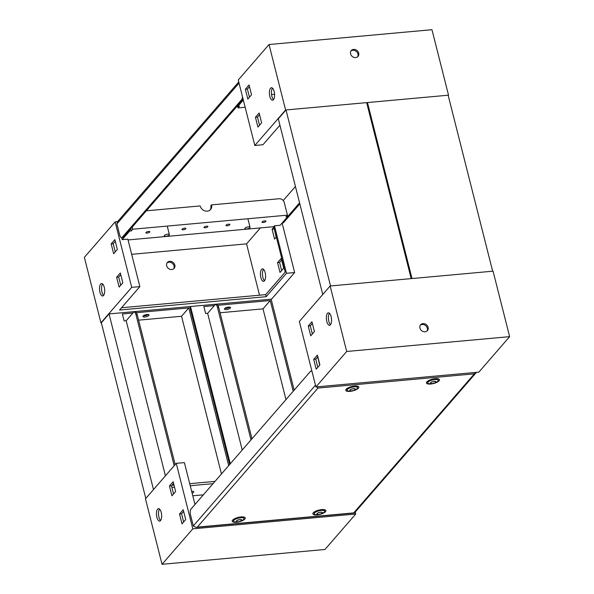 <?xml version="1.0" encoding="UTF-8"?>
<svg xmlns="http://www.w3.org/2000/svg" width="594" height="594" viewBox="0 0 594 594"><rect width="100%" height="100%" fill="white"/><g stroke="black" fill="none" stroke-linecap="round" stroke-linejoin="round"><path stroke-width="0.89" d="M239.991 519.557A2.866 0.95 165.8 0 0 236.397 520.931A2.866 0.95 165.8 0 0 238.023 521.829A2.866 0.95 165.8 0 0 238.773 521.718A2.866 0.95 165.8 0 0 239.701 521.487A2.866 0.95 165.8 0 0 241.788 520.129A2.866 0.95 165.8 0 0 239.991 519.557M238.773 521.718L238.365 521.799A5.368 1.782 -14.2 0 1 236.954 522.007A5.368 1.782 -14.2 0 1 233.591 521.19A5.368 1.782 -14.2 0 1 240.644 517.745A5.368 1.782 -14.2 0 1 244.008 518.555A5.368 1.782 -14.2 0 1 240.095 521.361L239.701 521.487M320.641 512.221A2.866 0.95 165.8 0 0 317.055 513.595A2.866 0.95 165.8 0 0 318.674 514.493A2.866 0.95 165.8 0 0 319.423 514.382A2.866 0.95 165.8 0 0 320.352 514.152A2.866 0.95 165.8 0 0 322.438 512.793A2.866 0.95 165.8 0 0 320.641 512.221M319.423 514.382L319.015 514.463A5.368 1.782 -14.2 0 1 317.604 514.664A5.368 1.782 -14.2 0 1 314.241 513.855A5.368 1.782 -14.2 0 1 321.295 510.409A5.368 1.782 -14.2 0 1 324.658 511.219A5.368 1.782 -14.2 0 1 320.753 514.025L320.352 514.152M434.207 381.333A2.866 0.95 165.8 0 0 430.62 382.707A2.866 0.95 165.8 0 0 432.239 383.605A2.866 0.95 165.8 0 0 432.996 383.494A2.866 0.95 165.8 0 0 433.917 383.264A2.866 0.95 165.8 0 0 436.011 381.905A2.866 0.95 165.8 0 0 434.207 381.333M432.996 383.494L432.581 383.576A5.368 1.782 -14.2 0 1 431.17 383.776A5.368 1.782 -14.2 0 1 427.814 382.967A5.368 1.782 -14.2 0 1 434.867 379.521A5.368 1.782 -14.2 0 1 438.224 380.331A5.368 1.782 -14.2 0 1 434.318 383.137L433.917 383.264M353.556 388.669A2.866 0.95 165.8 0 0 349.963 390.043A2.866 0.95 165.8 0 0 351.589 390.941A2.866 0.95 165.8 0 0 352.339 390.83A2.866 0.95 165.8 0 0 353.267 390.6A2.866 0.95 165.8 0 0 355.353 389.241A2.866 0.95 165.8 0 0 353.556 388.669M352.339 390.83L351.93 390.911A5.368 1.782 -14.2 0 1 350.519 391.112A5.368 1.782 -14.2 0 1 347.156 390.303A5.368 1.782 -14.2 0 1 354.21 386.857A5.368 1.782 -14.2 0 1 357.573 387.667A5.368 1.782 -14.2 0 1 353.66 390.473L353.267 390.6M238.083 521.755A2.688 0.891 165.8 0 0 241.609 520.032A2.688 0.891 165.8 0 0 239.931 519.631A2.688 0.891 165.8 0 0 236.405 521.354A2.688 0.891 165.8 0 0 238.083 521.755M318.733 514.419A2.688 0.891 165.8 0 0 322.26 512.696A2.688 0.891 165.8 0 0 320.582 512.295A2.688 0.891 165.8 0 0 317.055 514.018A2.688 0.891 165.8 0 0 318.733 514.419M432.298 383.531A2.688 0.891 165.8 0 0 435.825 381.808A2.688 0.891 165.8 0 0 434.147 381.407A2.688 0.891 165.8 0 0 430.62 383.13A2.688 0.891 165.8 0 0 432.298 383.531M351.648 390.867A2.688 0.891 165.8 0 0 355.175 389.144A2.688 0.891 165.8 0 0 353.497 388.743A2.688 0.891 165.8 0 0 349.97 390.466A2.688 0.891 165.8 0 0 351.648 390.867M241.038 516.929A6.72 2.235 -14.2 0 1 245.055 517.589A6.72 2.235 -14.2 0 1 243.102 520.314A6.72 2.235 -14.2 0 1 236.412 522.252A6.72 2.235 -14.2 0 1 232.209 520.841A6.72 2.235 -14.2 0 1 241.038 516.929M321.688 509.593A6.72 2.235 -14.2 0 1 325.705 510.253A6.72 2.235 -14.2 0 1 323.752 512.978A6.72 2.235 -14.2 0 1 317.07 514.916A6.72 2.235 -14.2 0 1 312.867 513.506A6.72 2.235 -14.2 0 1 321.688 509.593M435.254 378.697A6.72 2.235 -14.2 0 1 439.27 379.366A6.72 2.235 -14.2 0 1 437.325 382.091A6.72 2.235 -14.2 0 1 430.635 384.028A6.72 2.235 -14.2 0 1 426.433 382.618A6.72 2.235 -14.2 0 1 435.254 378.697M354.603 386.041A6.72 2.235 -14.2 0 1 358.62 386.701A6.72 2.235 -14.2 0 1 356.667 389.426A6.72 2.235 -14.2 0 1 349.985 391.364A6.72 2.235 -14.2 0 1 345.782 389.954A6.72 2.235 -14.2 0 1 354.603 386.041M476.47 372.341L474.368 373.841L317.946 388.068L197.305 527.116L196.035 527.413L193.317 525.942L190.518 514.894A4.477 1.819 -95.2 0 1 191.023 509.028L310.439 371.399A4.477 1.819 -95.2 0 1 311.07 371.035A4.477 1.819 -95.2 0 1 312.028 371.554M317.946 388.068L316.765 386.865M476.358 372.468L354.544 512.867L353.72 512.889L474.368 373.841M229.707 307.105A3.133 1.04 -14.2 0 1 226.062 308.345A3.133 1.04 -14.2 0 1 224.881 308.331A3.133 1.04 165.8 0 0 226.062 308.345A3.133 1.04 165.8 0 0 229.707 307.105M228.527 307.091A3.133 1.04 -14.2 0 1 230.487 307.566A3.133 1.04 -14.2 0 1 226.373 309.571A3.133 1.04 -14.2 0 1 224.413 309.103A3.133 1.04 -14.2 0 1 228.527 307.091M293.206 391.26L270.248 300.519L263.016 308.85L220.084 312.756M270.248 300.519L217.879 305.279M214.352 305.606L203.853 306.556L205.613 313.513L207.648 313.328L242.233 450.007M294.178 390.139L271.161 299.176L190.503 306.511L189.857 307.261M190.503 306.511L230.294 463.766M285.974 399.591L263.016 308.85M217.456 307.313A4.477 1.819 -95.2 0 0 215.511 304.625L216.736 304.522A4.477 1.819 84.8 0 1 218.674 307.202L217.456 307.313L251.002 439.894M251.975 438.78L218.674 307.202M215.511 304.625A4.477 1.819 -95.2 0 0 214.88 304.997L207.648 313.328M148.233 314.516A3.133 1.04 -14.2 0 1 144.594 315.756A3.133 1.04 -14.2 0 1 143.414 315.741A3.133 1.04 165.8 0 0 144.594 315.756A3.133 1.04 165.8 0 0 148.233 314.516M147.06 314.501A3.133 1.04 -14.2 0 1 149.02 314.976A3.133 1.04 -14.2 0 1 144.906 316.981A3.133 1.04 -14.2 0 1 142.946 316.513A3.133 1.04 -14.2 0 1 147.06 314.501M228.683 465.622L188.781 307.93L181.549 316.26L138.617 320.166M188.781 307.93L136.412 312.689M132.885 313.016L122.386 313.966L124.146 320.923L126.18 320.738L165.422 475.816M229.648 464.508L189.694 306.586L109.036 313.922L101.344 322.794L145.79 498.448M109.036 313.922L153.482 489.575M221.451 473.96L181.549 316.26M135.989 314.723A4.477 1.819 -95.2 0 0 134.044 312.043L135.261 311.932A4.477 1.819 84.8 0 1 137.207 314.612L135.989 314.723L174.191 465.711M175.163 464.597L137.207 314.612M134.044 312.043A4.477 1.819 -95.2 0 0 133.412 312.407L126.18 320.738M420.3 325.237A4.477 3.809 -139.1 0 1 422.223 324.487A4.477 3.809 -139.1 0 1 426.551 326.574A4.477 3.809 -139.1 0 1 426.982 331.036M425.059 331.786A4.477 3.809 -139.1 0 1 420.537 329.418A4.477 3.809 -139.1 0 1 420.641 324.762A4.477 3.809 -139.1 0 1 422.987 323.596A4.477 3.809 -139.1 0 1 427.509 325.965A4.477 3.809 -139.1 0 1 427.405 330.628A4.477 3.809 -139.1 0 1 425.059 331.786M330.494 324.68A6.267 2.547 84.8 0 1 328.46 319.104A6.267 2.547 84.8 0 1 329.455 313.253M330.405 324.792A6.267 2.547 84.8 0 1 329.522 325.297A6.267 2.547 84.8 0 1 326.574 320.441A6.267 2.547 84.8 0 1 327.509 313.328A6.267 2.547 84.8 0 1 328.385 312.823A6.267 2.547 84.8 0 1 331.341 317.679A6.267 2.547 84.8 0 1 330.405 324.792M315.919 386.946L478.861 372.126L509.637 336.657L346.696 351.477L315.919 386.946L299.354 321.458L330.13 285.989L346.696 351.477M317.812 367.322L315.748 359.177L317.827 356.779M312.355 333.969L310.291 325.816L312.37 323.418M308.256 326.002L311.947 321.748L314.434 331.571L310.736 335.825L308.256 326.002L310.291 325.816M313.714 359.363L317.404 355.101L319.891 364.924L316.201 369.186L313.714 359.363L315.748 359.177M330.13 285.989L493.065 271.168L509.637 336.657M317.664 356.964L319.728 365.117M191.654 491.32A3.133 1.04 -14.2 0 1 191.795 491.305A3.133 1.04 -14.2 0 1 193.755 491.78A3.133 1.04 -14.2 0 1 192.129 493.183M160.514 520.589A6.267 2.547 -95.2 0 0 161.449 513.476A6.267 2.547 -95.2 0 0 158.501 508.62A6.267 2.547 -95.2 0 0 157.618 509.132A6.267 2.547 -95.2 0 0 156.682 516.238A6.267 2.547 -95.2 0 0 159.638 521.101A6.267 2.547 -95.2 0 0 160.514 520.589M194.981 504.462L184.392 462.607L176.247 463.342L192.812 528.831L162.036 564.3L324.97 549.48L355.747 514.01L192.812 528.831M355.257 512.05L355.747 514.01M192.79 495.79L203.341 494.832M171.889 487.399L174.517 487.162M190.243 485.729L213.038 483.657M173.567 483.397L171.488 485.795L173.545 493.941M183.643 511.434L181.564 513.825L183.62 521.978M159.563 509.051A6.267 2.547 -95.2 0 0 158.568 514.901A6.267 2.547 -95.2 0 0 160.603 520.485M176.247 463.342L145.471 498.819L162.036 564.3M169.446 485.981L171.933 495.804L175.631 491.542L173.144 481.719L169.446 485.981L171.488 485.795M179.522 514.01L182.009 523.834L185.707 519.579L183.219 509.756L179.522 514.01L181.564 513.825M215.006 481.385L189.724 483.679M173.997 485.112L171.911 485.305M246.51 228.994A2.688 0.891 -14.2 0 1 244.832 228.593A2.688 0.891 -14.2 0 1 248.359 226.871A2.688 0.891 -14.2 0 1 250.037 227.272A2.688 0.891 -14.2 0 1 246.51 228.994M165.86 236.33A2.688 0.891 -14.2 0 1 164.182 235.929A2.688 0.891 -14.2 0 1 167.701 234.207A2.688 0.891 -14.2 0 1 169.387 234.608A2.688 0.891 -14.2 0 1 165.86 236.33M238.743 81.95L117.642 221.532L116.884 223.901L119.684 234.949A4.477 1.819 -95.2 0 0 121.629 237.637L122.847 237.526A4.477 1.819 -95.2 0 0 123.478 237.162L242.894 99.532A4.477 1.819 -95.2 0 0 243.117 99.22M121.629 237.637A4.477 1.819 -95.2 0 0 122.26 237.273L241.669 99.644A4.477 1.819 -95.2 0 0 242.486 96.725M128.052 239.939L273.715 226.693L274.487 225.802L286.501 273.277L294.646 272.542L282.12 223.04L282.93 222.965A4.477 1.819 -95.2 0 0 283.561 222.602L299.822 203.861M299.569 202.851L287.585 216.662M295.426 186.486L283.234 200.534M448.128 95.218L367.471 102.554L412.006 278.541L492.656 271.206L448.128 95.218M366.825 103.297L367.471 102.554M366.661 102.628L286.004 109.964L330.539 285.952L411.189 278.616L366.661 102.628M322.757 294.483L278.311 118.837L286.004 109.964M350.913 51.025A4.477 3.809 -139.1 0 1 352.836 50.275A4.477 3.809 -139.1 0 1 357.165 52.361A4.477 3.809 -139.1 0 1 357.595 56.824M353.601 49.391A4.477 3.809 -139.1 0 1 358.123 51.76A4.477 3.809 -139.1 0 1 358.019 56.415A4.477 3.809 -139.1 0 1 355.672 57.573A4.477 3.809 -139.1 0 1 351.151 55.205A4.477 3.809 -139.1 0 1 351.254 50.549A4.477 3.809 -139.1 0 1 353.601 49.391M270.545 88.231A6.267 2.547 -95.2 0 0 269.609 95.344A6.267 2.547 -95.2 0 0 272.564 100.2A6.267 2.547 -95.2 0 0 273.448 99.688A6.267 2.547 -95.2 0 0 274.383 92.582A6.267 2.547 -95.2 0 0 271.428 87.719A6.267 2.547 -95.2 0 0 270.545 88.231M272.498 88.157A6.267 2.547 -95.2 0 0 271.503 94.008A6.267 2.547 -95.2 0 0 273.537 99.584M245.151 107.262L237.994 107.915L239.471 106.207L237.845 106.356L243.325 100.044M237.459 105.799L237.994 107.915M274.569 94.29L271.562 94.565M279.923 125.193L262.964 144.736L254.819 145.478L238.253 79.99L269.03 44.52L431.964 29.7L448.529 95.181L285.595 110.001L269.03 44.52M259.556 114.694L257.477 117.092L259.533 125.237M249.48 86.657L247.401 89.055L249.458 97.201M448.21 95.552L448.529 95.181M261.612 122.839L259.132 113.016L255.435 117.278L257.922 127.101L261.612 122.839M251.537 94.81L249.057 84.987L245.359 89.241L247.847 99.064L251.537 94.81M254.819 145.478L285.595 110.001M247.401 89.055L245.359 89.241M257.477 117.092L255.435 117.278M237.645 105.584L237.845 106.356M148.582 231.46A2.012 0.668 165.8 0 0 145.938 232.751A2.012 0.668 165.8 0 0 147.201 233.056A2.012 0.668 165.8 0 0 149.844 231.764A2.012 0.668 165.8 0 0 148.582 231.46M184.637 228.178A2.012 0.668 165.8 0 0 181.987 229.47A2.012 0.668 165.8 0 0 183.249 229.774A2.012 0.668 165.8 0 0 185.892 228.482A2.012 0.668 165.8 0 0 184.637 228.178M206.63 226.18A2.012 0.668 165.8 0 0 203.987 227.472A2.012 0.668 165.8 0 0 205.242 227.777A2.012 0.668 165.8 0 0 207.893 226.485A2.012 0.668 165.8 0 0 206.63 226.18M228.623 224.176A2.012 0.668 165.8 0 0 225.98 225.468A2.012 0.668 165.8 0 0 227.242 225.772A2.012 0.668 165.8 0 0 229.885 224.48A2.012 0.668 165.8 0 0 228.623 224.176M264.679 220.894A2.012 0.668 165.8 0 0 262.028 222.193A2.012 0.668 165.8 0 0 263.291 222.49A2.012 0.668 165.8 0 0 265.934 221.198A2.012 0.668 165.8 0 0 264.679 220.894M210.165 209.934A6.267 5.331 40.9 0 0 210.781 205.776L211.546 204.885L279.128 198.738A4.477 3.809 40.9 0 1 284.236 202.465L287.444 215.154L285.966 216.855L287.6 216.706L280.153 225.289L274.487 225.802M146.332 210.818L200.141 205.925A6.267 5.331 40.9 0 0 207.299 211.137A6.267 5.331 40.9 0 0 210.58 209.511A6.267 5.331 40.9 0 0 211.546 204.885M169.713 261.33A4.477 3.809 40.9 0 0 167.367 262.489A4.477 3.809 40.9 0 0 167.256 267.144A4.477 3.809 40.9 0 0 171.777 269.513A4.477 3.809 40.9 0 0 174.124 268.354A4.477 3.809 40.9 0 0 174.235 263.699A4.477 3.809 40.9 0 0 169.713 261.33M173.7 268.763A4.477 3.809 40.9 0 0 173.27 264.3A4.477 3.809 40.9 0 0 168.941 262.214A4.477 3.809 40.9 0 0 167.018 262.964M100.661 284.029A6.267 2.547 84.8 0 1 101.544 283.524A6.267 2.547 84.8 0 1 104.492 288.38A6.267 2.547 84.8 0 1 103.556 295.493A6.267 2.547 84.8 0 1 102.673 295.998A6.267 2.547 84.8 0 1 99.725 291.142A6.267 2.547 84.8 0 1 100.661 284.029M261.56 269.394A6.267 2.547 84.8 0 1 262.437 268.882A6.267 2.547 84.8 0 1 265.392 273.745A6.267 2.547 84.8 0 1 264.456 280.858A6.267 2.547 84.8 0 1 263.573 281.363A6.267 2.547 84.8 0 1 260.625 276.507A6.267 2.547 84.8 0 1 261.56 269.394M132.202 227.108L132.737 229.225L287.444 215.154M130.658 228.89L131.437 227.992M132.737 229.225L131.259 230.925L130.747 228.876M129.433 230.294L129.633 231.073L131.259 230.925M129.633 231.073L122.186 239.657L121.673 237.63M117.53 221.659L115.139 221.874L131.712 287.362L139.857 286.62L127.844 239.144L122.186 239.657M286.501 273.277L266.186 296.688L265.674 294.646L121.518 307.759M265.674 294.646L285.217 272.119L273.715 226.693M283.709 268.184L280.019 272.438L277.532 262.615L281.222 258.36L283.709 268.184M276.336 237.036L274.562 239.085L272.074 229.262L273.849 227.212M260.41 227.903L246.555 243.874L259.541 295.203M103.646 295.381A6.267 2.547 84.8 0 1 101.611 289.805A6.267 2.547 84.8 0 1 102.606 283.954M115.273 251.856L113.209 243.711L115.288 241.313M120.731 285.217L118.666 277.064L120.753 274.666M131.69 254.321L246.555 243.874M122.81 282.818L119.119 287.073L116.632 277.25L120.33 272.995L122.81 282.818M117.352 249.458L113.662 253.72L111.175 243.896L114.865 239.634L117.352 249.458M115.139 221.874L84.363 257.343L100.935 322.832L101.344 322.794M131.712 287.362L100.935 322.832M281.63 270.582L279.566 262.429L281.645 260.031M276.173 237.221L274.272 228.883M264.545 280.747A6.267 2.547 84.8 0 1 262.511 275.171A6.267 2.547 84.8 0 1 263.506 269.32M294.646 272.542L271.243 299.517M139.857 286.62L119.55 310.031L266.186 296.688M272.074 229.262L274.109 229.076M111.175 243.896L113.209 243.711M277.532 262.615L279.566 262.429M116.632 277.25L118.666 277.064M287.258 215.37L287.6 216.706M193.317 525.942L315.473 385.157M197.305 527.116L353.72 512.889M239.04 83.115L116.884 223.901M123.478 237.162L122.26 237.273M242.894 99.532L241.669 99.644M282.388 222.705L283.561 222.602M233.591 521.19L233.19 519.601M314.241 513.855L313.84 512.266M427.814 382.967L427.413 381.378M347.156 390.303L346.755 388.714M311.88 370.96L311.07 371.035M357.573 387.667L357.172 386.085M438.224 380.331L437.823 378.742M324.658 511.219L324.257 509.637M244.008 518.555L243.599 516.973M196.035 527.413L354.232 513.023M169.387 234.608L167.226 226.084M250.037 227.272L247.884 218.748"/></g></svg>
